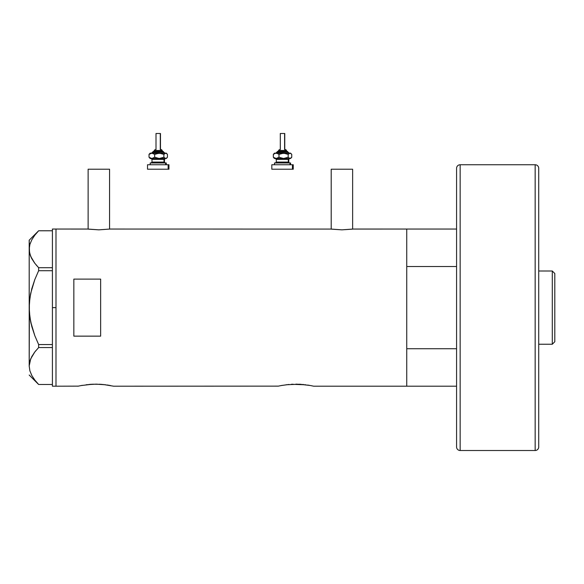 <?xml version="1.0" encoding="UTF-8"?>
<svg xmlns="http://www.w3.org/2000/svg" width="584" height="584" viewBox="0 0 584 584"><rect width="100%" height="100%" fill="white"/><g stroke="black" fill="none" stroke-linecap="round" stroke-linejoin="round"><path stroke-width="0.88" d="M109.566 229.111L109.566 169.214L88.133 169.214L88.133 229.111L88.133 169.214L109.566 169.214L109.566 229.111M352.634 229.111L352.634 169.214L331.201 169.214L331.201 229.111L331.201 169.214L352.634 169.214L352.634 229.111M88.542 229.162L98.849 229.841L110.011 229.045L330.975 229.074L110.011 229.045L98.849 229.841L87.688 229.045L55.991 229.045L55.991 386.206L78.3 386.134L55.991 386.206L55.991 229.045L87.907 229.074M352.867 229.074L406.749 229.045L406.749 386.206L406.749 348.736L456.571 348.736L406.749 348.736L406.749 386.206L456.571 386.206L313.696 386.206L406.749 386.206L406.749 229.045L353.079 229.045L341.91 229.841L330.756 229.045M77.957 386.206L82.3 385.338M86.125 384.761L95.82 384.155L105.719 384.79M91.206 384.287L88.958 384.462M92.841 384.206L101.2 384.338M97.324 384.17L95.805 384.155M103.477 384.535L113.676 386.206L278.327 386.134L113.676 386.206M107.142 384.987L109.617 385.389M107.617 385.053L107.149 384.987M278.327 386.134L282.327 385.338M286.153 384.761L299.329 384.228L310.272 385.498M291.233 384.287L305.761 384.79M292.861 384.206L292.336 384.228M297.351 384.17L295.832 384.155M301.227 384.338L299.337 384.228M303.505 384.535L302.68 384.454M307.644 385.053L309.637 385.389M73.847 336.143L73.847 279.108L100.638 279.108L100.638 336.143L73.847 336.143L73.847 279.108L100.638 279.108L100.638 336.143L73.847 336.143M80.972 385.579L92.316 384.228M110.661 385.579L110.252 385.498M280.999 385.579L289 384.454M310.688 385.579L313.353 386.134M99.309 384.228L102.667 384.454M352.225 229.162L341.91 229.841L331.61 229.162M52.414 386.206L52.414 229.045L52.414 307.629L55.991 307.629L55.991 229.045L55.991 307.629L52.414 307.629L52.414 386.206L55.991 386.206L55.991 307.629L55.991 386.206M29.58 300.475L29.2 307.629L29.886 298.001L31.821 288.649L34.814 279.539L38.646 270.706L38.646 267.706L52.414 267.706L38.646 267.706L34.828 263.296L31.843 258.77L29.894 254.077L29.2 249.244L29.872 244.477L31.806 239.783L34.814 235.199L38.646 230.775L52.414 230.775L38.646 230.775L34.814 235.199M30.2 243.411L29.879 244.441M30.142 318.952L31.821 326.609L34.814 335.712L31.806 326.565L29.879 317.2L29.2 307.629L29.2 240.207L29.521 252.536M30.748 256.515L31.821 258.734M34.339 262.647L34.821 263.282L34.339 262.654M29.375 302.797L29.2 366.015L29.894 370.855L31.843 375.541L34.828 380.067L38.646 384.476L52.414 384.476L38.646 384.476L34.828 380.067L31.843 375.541L29.894 370.855L29.2 366.015L29.872 361.248L31.806 356.554L34.814 351.969L38.646 347.553L34.828 351.955L38.646 347.553L38.646 344.553L52.414 344.553L38.646 344.553L34.828 335.742L30.696 321.908L29.375 312.44L29.375 302.782L30.704 293.292L34.814 279.539L38.646 270.706L34.828 279.517L38.646 270.706L52.414 270.706L38.646 270.706L38.646 267.706L36.026 264.793M31.361 374.614L31.813 375.49M29.2 365.883L30.689 358.897L34.814 351.969L31.843 356.488L30.229 360.094M38.646 347.553L52.414 347.553L38.646 347.553L38.646 344.553L34.828 335.742L31.821 326.609M29.2 366.015L29.2 249.244L29.872 244.477L31.806 239.783M34.529 379.68L34.909 380.184M29.477 362.941L29.375 363.606M34.171 352.831L30.704 358.846M36.026 350.466L34.828 351.955M30.704 321.937L31.149 323.945M29.375 312.447L29.434 313.214M30.704 293.314L30.302 295.38M31.813 288.678L31.594 289.503M30.259 255.244L31.813 258.727M29.47 246.229L29.368 246.849M34.828 263.296L30.726 256.442L29.375 251.667M406.749 229.045L406.749 266.523L456.571 266.523L406.749 266.523L406.749 229.045L456.571 229.045M552.296 344.239L554.8 341.735L554.8 273.516L552.296 271.012L552.296 344.239L552.296 271.012L538.725 271.012L552.296 271.012L554.8 273.516L554.8 341.735L552.296 344.239L538.725 344.239L552.296 344.239M538.725 446.928A3.57 3.57 0 0 1 535.156 450.505L460.148 450.505A3.57 3.57 0 0 1 456.571 446.928L456.571 168.323A3.57 3.57 0 0 1 460.148 164.754L535.156 164.754L535.156 450.505A3.57 3.57 0 0 0 538.725 446.928L538.725 168.323A3.57 3.57 0 0 0 535.156 164.754L460.148 164.754A3.57 3.57 0 0 0 456.571 168.323L456.571 446.928A3.57 3.57 0 0 0 460.148 450.505L460.148 164.754L460.148 450.505L535.156 450.505L535.156 164.754A3.57 3.57 0 0 1 538.725 168.323L538.725 446.256M154.249 150.468L161.943 150.468A0.891 0.825 -90 0 0 161.118 149.57L161.301 149.57M154.154 151.358L162.768 151.358A0.891 0.825 90 0 1 163.593 152.249L152.475 152.249L163.593 152.249A0.891 0.825 -90 0 0 164.418 153.147A0.891 0.825 90 0 1 163.593 152.249A0.891 0.825 -90 0 0 162.768 151.358L153.366 151.358M156.169 133.495L160.469 133.495L160.293 149.57L160.293 133.495L156.001 133.495L156.001 149.57M162.25 151.358L162.25 150.468L161.943 151.358L161.943 150.468L154.213 150.468L155.169 149.57M151.986 159.395L151.986 162.075L164.009 162.075A0.891 0.825 -90 0 0 164.834 162.965A0.891 0.825 90 0 1 164.009 162.075L164.009 159.395A0.891 0.825 90 0 1 164.834 158.505A0.891 0.825 -90 0 0 164.009 159.395L151.986 159.395L151.088 158.505M150.811 162.965L166.272 162.965L165.659 162.965L165.659 164.754L165.659 162.965L150.351 162.965M147.723 169.214L168.134 169.214L168.134 164.754L147.723 164.754M166.272 153.147L166.936 153.804L165.659 153.147L166.272 153.147L165.192 153.234L163.878 154.388L163.878 157.257L163.878 154.388L159.279 153.147L163.878 154.388L165.659 153.147L156.899 153.497L154.68 154.388L154.68 157.257L154.68 154.388L153.307 153.49L151.117 153.234L149.03 154.388L149.03 157.257L151.855 158.505L149.03 157.257L149.03 154.388L149.898 153.49L149.03 154.388L151.855 153.147L154.68 154.388L159.279 153.147L150.197 153.147L166.119 153.234L167.433 154.388L167.433 157.257L166.119 158.41L165.192 158.41L163.878 157.257L159.279 158.505L154.68 157.257L151.855 158.505L165.659 158.505L163.878 157.257L160.49 158.41L158.089 158.41L154.68 157.257L152.599 158.41L150.197 158.505L166.272 158.505L166.936 157.841L165.659 158.505L166.272 158.505M152.293 158.505L151.636 158.505M148.329 169.214L168.951 169.214L168.951 164.754L168.134 164.754L168.134 169.214L168.951 169.214M148.329 164.754L168.951 164.754M164.484 162.075L164.484 159.395L164.009 159.395L164.009 162.075L165.374 162.965M164.009 159.395L152.037 159.395M152.037 162.075L164.009 162.075M149.898 158.155L150.343 158.41M166.571 158.155L167.433 157.257L167.433 154.388L166.571 153.49M151.533 153.147L153.417 151.358M162.768 151.358L164.929 153.147M161.118 149.57A0.891 0.825 90 0 1 161.943 150.468M286.554 151.358L286.554 150.468L286.248 151.358L286.248 150.468L278.517 150.468L286.248 150.468A0.891 0.825 -90 0 0 285.423 149.57L285.598 149.57M278.451 151.358L287.072 151.358A0.891 0.825 90 0 1 287.897 152.249L276.779 152.249L287.897 152.249A0.891 0.825 -90 0 0 288.722 153.147A0.891 0.825 90 0 1 287.897 152.249A0.891 0.825 -90 0 0 287.072 151.358L277.663 151.358M280.473 133.495L284.766 133.495L284.598 149.57L284.598 133.495L280.305 133.495L280.305 149.57M276.283 159.395L276.283 162.075L288.306 162.075A0.891 0.825 -90 0 0 289.131 162.965A0.891 0.825 90 0 1 288.306 162.075L288.306 159.395A0.891 0.825 90 0 1 289.131 158.505A0.891 0.825 -90 0 0 288.306 159.395L276.283 159.395L275.392 158.505M275.108 162.965L290.569 162.965L289.956 162.965L289.956 164.754L289.956 162.965L274.655 162.965M272.027 169.214L292.431 169.214L292.431 164.754L272.027 164.754M275.108 158.505L290.569 158.505L291.233 157.841L289.956 158.505L290.569 158.505M275.108 153.147L290.423 153.234L291.737 154.388L291.737 157.257L289.956 158.505L288.182 157.257L283.583 158.505L278.977 157.257L276.159 158.505L289.956 158.505L288.182 157.257L283.583 158.505L278.977 157.257L276.896 158.41L274.772 158.505M276.59 158.505L275.933 158.505M272.633 169.214L293.248 169.214L293.248 164.754L292.431 164.754L292.431 169.214L293.248 169.214M272.633 164.754L293.248 164.754M288.788 162.075L288.788 159.395L288.306 159.395L288.306 162.075L289.679 162.965M288.306 159.395L276.334 159.395M276.334 162.075L288.306 162.075M274.195 158.155L273.334 157.257L273.334 154.388L274.195 153.49L273.334 154.388L273.334 157.257L276.159 158.505L273.334 157.257L274.648 158.41M290.569 153.147L291.233 153.804L289.956 153.147L290.569 153.147L289.496 153.234L288.182 154.388L288.182 157.257L288.182 154.388L283.583 153.147L288.182 154.388L289.956 153.147L281.203 153.497L278.977 154.388L278.977 157.257L278.977 154.388L277.604 153.49L275.414 153.234L273.334 154.388L275.414 153.234L276.889 153.234L278.977 154.388L283.583 153.147L274.772 153.147M290.876 158.155L291.737 157.257L291.737 154.388L290.876 153.49M275.838 153.147L277.714 151.358M287.072 151.358L289.233 153.147M278.517 151.358L278.517 150.468L279.466 149.57M285.423 149.57A0.891 0.825 90 0 1 286.248 150.468M52.414 229.045L55.991 229.045M29.2 375.045L38.632 384.476M29.2 240.207L38.632 230.775M154.213 151.358L154.213 150.468M164.484 159.395L165.374 158.505M150.197 164.754L150.197 162.965M147.518 169.214L147.518 164.754M166.272 164.754L166.272 162.965M151.986 162.075L151.088 162.965M150.197 158.505L149.533 157.841M149.533 153.804L150.197 153.147M160.469 149.57L160.469 133.495M162.25 150.468L161.359 149.57M288.788 159.395L289.679 158.505M274.495 164.754L274.495 162.965M271.815 169.214L271.815 164.754M290.569 164.754L290.569 162.965M276.283 162.075L275.392 162.965M274.495 158.505L273.838 157.841M273.838 153.804L274.495 153.147M284.766 149.57L284.766 133.495M286.554 150.468L285.656 149.57"/></g></svg>
